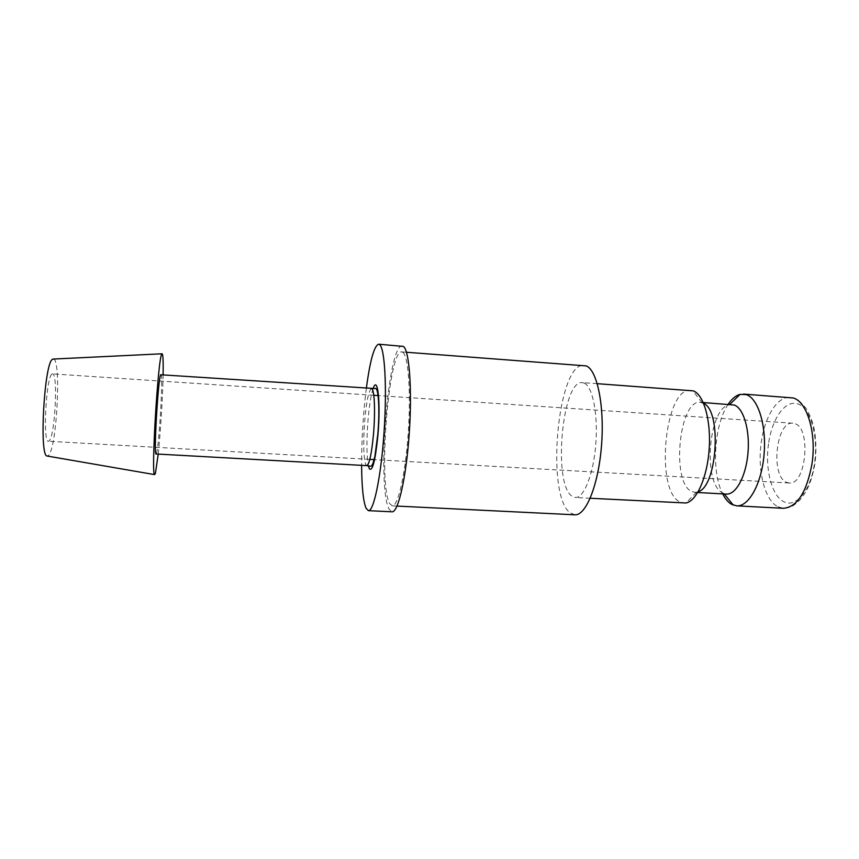 <?xml version="1.0" encoding="UTF-8"?>
<svg xmlns="http://www.w3.org/2000/svg" width="859" height="859" viewBox="0 0 859 859"><rect width="100%" height="100%" fill="white"/><g stroke="black" fill="none" stroke-linecap="round" stroke-linejoin="round"><path stroke-width="0.64" stroke-dasharray="4.29 3.22" d="M690.754 390.33C665.016 386.84 654.783 488.481 679.201 501.581L683.818 503.116M584.27 383.135C592.667 386.647 598.208 414.51 595.77 444.532C593.429 474.565 583.819 498.284 575.272 497.479L571.675 495.976C552.745 482.941 562.205 379.528 582.327 382.62L584.27 383.135M703.618 403.376L700.278 402.334C679.254 399.338 671.04 481.287 691.141 491.23L694.738 492.368L698.184 491.745M731.911 404.514L729.42 404.729C708.299 407.993 702.512 483.628 722.591 492.926L726.403 494.075M574.811 514.799L569.818 512.598C545.529 494.312 557.824 361.811 584.002 365.376M402.871 352.362C408.358 355.98 411.085 392.799 408.218 433.612C405.416 474.458 397.932 506.713 392.295 505.844L389.803 503.707C377.971 485.518 388.451 349.312 401.754 351.9L402.871 352.362M53.483 359.051C61.322 359.287 57.005 446.251 48.78 455.173L47.513 456.097M160.955 374.438C163.35 373.15 159.205 445.95 156.499 453.241L156.07 453.981M402.248 345.962C387.903 343.364 376.639 489.308 389.31 509.398L392.048 511.803M786.468 482.286L789.153 482.994C806.032 485.84 811.583 427.857 794.758 423.616L792.825 423.208C776.096 420.878 770.265 476.004 786.468 482.286M51.884 374.148C46.064 377.262 42.671 443.126 48.405 441.258L49.339 440.699C55.126 434.965 58.144 372.935 52.549 373.88L51.884 374.148M366.342 388.332C363.142 413.909 361.564 439.583 361.607 465.353M163.113 374.588C162.738 396.675 160.558 432.131 158.228 454.1M728.207 404.267C714.054 424.475 711.123 472.074 722.698 493.871M777.867 506.724L783.387 508.292C788.379 508.034 792.223 506.703 794.929 504.308C798.097 502.451 801.812 498.145 806.075 491.402C809.844 484.701 812.818 475.338 814.987 463.302C816.598 449.923 816.093 437.36 813.473 425.613C811.401 418.462 808.738 412.46 805.506 407.585L800.201 401.915C796.905 399.95 799.031 399.478 790.205 397.395C777.234 396.192 764.564 416.98 761.267 442.568C757.251 470.077 764.585 500.131 777.867 506.724M768.537 443.856C764.875 468.713 771.64 495.826 783.73 501.635C795.617 508.528 810.821 490.639 814.536 463.076C818.627 435.663 810.144 407.51 797.56 403.837C785.019 399.757 771.897 418.838 768.537 443.856M371.496 388.687C368.769 390.254 366.503 400.949 364.71 420.76C363.11 443.276 363.497 457.965 365.859 464.837L366.761 465.632M373.117 388.665C370.948 395.226 369.241 405.792 367.985 420.384C366.471 440.764 366.589 455.914 368.371 465.846M590.23 498.252L575.272 497.479M696.563 492.239L685.826 502.987M697.723 492.529L694.738 492.368M397.019 506.08L392.295 505.844M789.153 482.994L374.588 459.64M369.842 459.372L48.405 441.258M792.825 423.208L378.529 395.602M373.783 395.28L52.549 373.88M406.468 352.254L401.754 351.9M703.253 402.538L700.278 402.334M702.061 402.688L692.73 390.695M597.273 383.683L582.327 382.62"/><path stroke-width="1.29" d="M590.23 498.252L685.826 502.987C696.563 501.388 707.354 477.336 709.201 448.774C711.145 420.212 703.65 394.421 693.234 390.866L597.273 383.683M698.184 491.745C717.34 486.613 722 410.806 703.618 403.376M697.723 492.529L726.403 494.075C735.895 494.838 745.934 476.541 747.953 453.337C750.079 430.155 743.583 408.208 734.252 405.029L703.253 402.538M722.698 493.871C725.211 498.864 728.164 502.343 731.546 504.308L736.646 505.854C748.694 506.842 761.546 483.961 764.038 454.776C766.658 425.624 758.153 398.318 746.256 394.635L740.082 394.378C735.83 395.516 731.868 398.801 728.207 404.267M406.468 352.254L586.192 365.902C597.134 369.842 604.65 405.856 601.525 445.381C598.519 484.916 585.892 515.905 574.811 514.799L397.019 506.08M158.228 454.1L155.425 473.341L154.577 474.608C150.991 475.575 158.013 357.838 161.782 354.112L162.007 353.79C162.985 353.564 163.36 360.501 163.113 374.588M47.513 456.097L46.977 456C39.063 455.732 44.314 362.691 52.453 359.341L53.483 359.051M366.761 465.632L156.07 453.981C153.557 456.516 158.099 378.411 160.676 374.76L374.986 388.547C378.701 386.013 379.903 410.989 377.756 434.751L374.857 456.537L372.935 463.538C371.926 465.664 371.024 466.555 370.208 466.19L366.761 465.632C369.381 464.44 371.636 453.874 373.515 433.956C375.319 413.007 374.578 391.382 372.108 389.063L371.496 388.687M361.607 465.353C361.779 487.139 363.271 501.452 366.074 508.281L368.436 510.665L392.048 511.803C398.114 512.759 406.2 477.969 409.217 433.784C412.309 389.632 409.303 350.075 403.376 346.413L378.669 344.201C374.191 345.64 370.079 360.361 366.342 388.332M368.436 510.665C373.719 511.588 381.063 476.616 384.048 432.26C387.098 387.924 384.8 348.249 379.657 344.642L378.669 344.201M736.646 505.854L783.387 508.292C797.098 507.197 806.633 492.411 811.97 463.914C816.737 433.365 807.095 401.443 793.168 397.964L743.518 394.077M368.371 465.846L369.349 468.799C372.527 471.752 375.383 460.456 377.939 434.901C380.838 402.184 377.606 374.449 373.117 388.665M724.277 493.957L733.275 505.135M46.977 456L154.577 474.608M374.588 459.64L369.842 459.372M378.529 395.602L373.783 395.28M52.936 359.073L162.007 353.79M729.785 404.374L740.082 394.378"/></g></svg>
